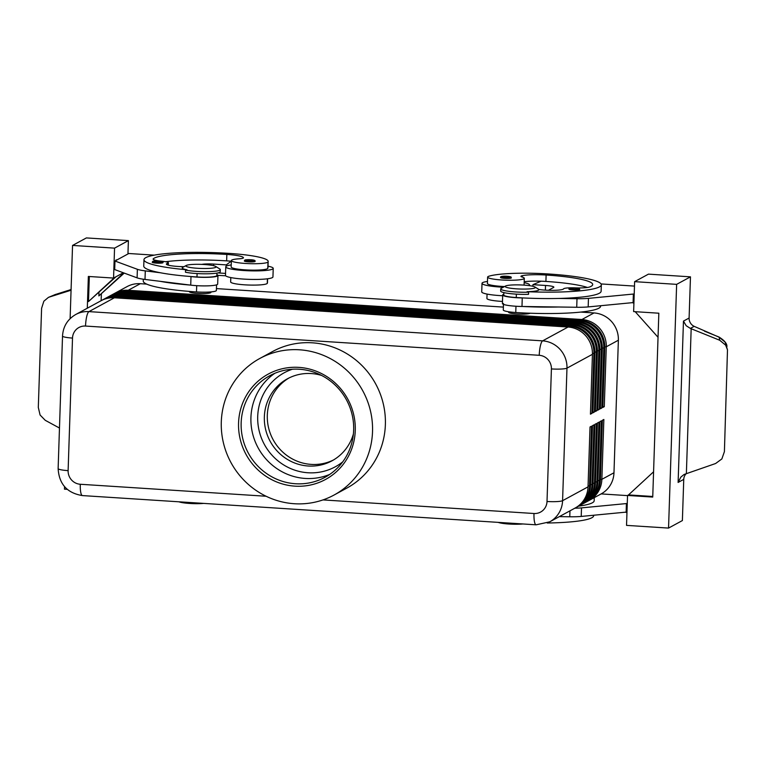 <?xml version="1.0" encoding="UTF-8"?>
<svg xmlns="http://www.w3.org/2000/svg" width="766" height="766" viewBox="0 0 766 766"><rect width="100%" height="100%" fill="white"/><g stroke="black" fill="none" stroke-linecap="round" stroke-linejoin="round"><path stroke-width="1.15" d="M152.511 262.518A5.4 0.728 -178.1 0 1 152.214 262.269C153.095 261.474 150.959 260.861 158.706 261.024C161.942 261.187 163.378 261.723 163.005 262.623A5.4 0.728 -178.1 0 1 156.379 263.121A5.4 0.728 -178.1 0 1 152.511 262.518M231.227 264.94A23.746 3.217 1.9 0 0 226.391 266.099A23.746 3.217 1.9 0 0 225.759 266.798A23.746 3.217 1.9 0 0 246.709 270.695A23.746 3.217 1.9 0 0 272.6 269.077A23.746 3.217 1.9 0 0 273.232 268.378A23.746 3.217 1.9 0 0 268.023 266.185M225.759 266.798L225.482 275.348A23.746 3.217 1.9 0 0 246.422 279.245A23.746 3.217 1.9 0 0 272.323 277.627A23.746 3.217 1.9 0 0 272.945 276.928L273.232 268.378M216.96 273.098L216.874 275.492A16.191 2.193 -178.1 0 1 210.746 277.005A16.191 2.193 -178.1 0 1 196.986 276.966A69.084 9.355 -178.1 0 1 190.332 276.488A69.084 9.355 -178.1 0 1 160.458 272.773A69.084 9.355 -178.1 0 1 143.749 266.089L143.97 259.674A69.084 9.355 -178.1 0 1 228.833 253.374A51.063 6.913 -178.1 0 1 268.177 261.417A51.063 6.913 -178.1 0 1 267.976 261.991A18.355 2.48 -178.1 0 1 248.854 263.628A18.355 2.48 -178.1 0 1 231.37 260.564A18.355 2.48 -178.1 0 1 231.437 260.363A18.355 2.48 -178.1 0 1 238.992 258.812A10.791 1.465 1.9 0 0 243.473 257.778A10.791 1.465 1.9 0 0 243.464 257.702A21.592 2.92 1.9 0 0 226.851 254.446A60.447 8.177 1.9 0 0 153.267 258.803A15.109 2.049 1.9 0 0 153.104 259.09A15.109 2.049 1.9 0 0 162.028 261.254A10.791 1.465 -178.1 0 1 168.396 262.805A10.791 1.465 -178.1 0 1 167.553 263.341A15.109 2.049 1.9 0 0 166.366 264.088A15.109 2.049 1.9 0 0 183.974 266.683M186.282 265.448L182.72 267.363A18.71 2.528 1.9 0 0 187 269.785L185.544 270.082A19.428 2.633 1.9 0 0 196.441 271.384A19.428 2.633 1.9 0 0 220.311 269.613A19.428 2.633 1.9 0 0 219.823 269L215.696 266.424A15.109 2.049 1.9 0 0 204.436 264.529A15.109 2.049 1.9 0 0 186.282 265.448A15.109 2.049 1.9 0 0 197.513 268.282A15.109 2.049 1.9 0 0 215.696 266.424M185.544 270.082L185.468 272.217A19.428 2.633 1.9 0 0 196.374 273.519A19.428 2.633 1.9 0 0 220.244 271.748L220.311 269.613M230.805 277.57L230.662 281.945A18.355 2.48 1.9 0 0 248.146 285.009A18.355 2.48 1.9 0 0 267.267 283.372A51.063 6.913 1.9 0 0 267.468 282.798L267.602 278.776M143.319 279.207L143.252 281.055A69.084 9.355 1.9 0 0 196.489 291.932A16.191 2.193 1.9 0 0 210.248 291.97A16.191 2.193 1.9 0 0 216.376 290.458L216.567 284.856M504.727 278.355A5.4 0.728 -178.1 0 1 500.571 277.512C500.054 276.497 502.218 276.076 507.054 276.258C513.057 277.148 510.166 276.631 511.362 277.866A5.4 0.728 -178.1 0 1 509.754 278.336A5.4 0.728 -178.1 0 1 504.727 278.355M588.288 500.878A25.91 25.01 -118.5 0 0 589.035 500.485A25.91 25.01 -118.5 0 0 593.889 497.01A25.91 25.01 -118.5 0 0 601.865 479.344L603.857 419.481L602.373 420.285L600.391 480.148A25.91 25.01 61.5 0 1 592.405 497.814A25.91 25.01 61.5 0 1 587.551 501.29L586.565 501.826A25.91 25.01 -118.5 0 0 591.419 498.35A25.91 25.01 -118.5 0 0 599.395 480.684L601.387 420.821L599.902 421.635L597.92 481.488A25.91 25.01 61.5 0 1 589.935 499.154A25.91 25.01 61.5 0 1 585.08 502.63L584.094 503.166A25.91 25.01 -118.5 0 0 588.939 499.691A25.91 25.01 -118.5 0 0 596.925 482.034L598.916 422.171L597.432 422.976L595.441 482.839A25.91 25.01 61.5 0 1 587.465 500.504A25.91 25.01 61.5 0 1 582.61 503.98L581.614 504.516A25.91 25.01 -118.5 0 0 586.469 501.041A25.91 25.01 -118.5 0 0 594.454 483.375L596.446 423.512L594.962 424.316L592.97 484.179A25.91 25.01 61.5 0 1 584.994 501.845A25.91 25.01 61.5 0 1 580.14 505.321L579.144 505.857A25.91 25.01 -118.5 0 0 583.998 502.381A25.91 25.01 -118.5 0 0 591.984 484.715L593.976 424.852L592.491 425.657L590.5 485.52A25.91 25.01 61.5 0 1 582.514 503.185A25.91 25.01 61.5 0 1 577.669 506.661L576.674 507.197A25.91 25.01 -118.5 0 0 581.528 503.722A25.91 25.01 -118.5 0 0 589.514 486.056L591.505 426.193L590.021 426.997L588.029 486.86A25.91 25.01 61.5 0 1 580.044 504.526A25.91 25.01 61.5 0 1 575.189 508.002L549.739 521.828A25.91 25.01 -118.5 0 0 554.594 518.352A25.91 25.01 -118.5 0 0 562.579 500.686A12.955 1.752 -178.1 0 1 556.796 501.586A12.955 1.752 -178.1 0 1 547.01 501.491A12.955 12.505 61.5 0 1 533.988 513.507L322.993 499.911M589.035 500.485L601.138 493.907A25.91 25.01 -118.5 0 0 605.992 490.432A25.91 25.01 -118.5 0 0 613.978 472.766L601.865 479.344L600.41 479.42M585.808 502.218A25.91 25.01 -118.5 0 0 586.565 501.826M583.338 503.559A25.91 25.01 -118.5 0 0 584.094 503.166M580.867 504.899A25.91 25.01 -118.5 0 0 581.614 504.516M578.397 506.249A25.91 25.01 -118.5 0 0 579.144 505.857M575.927 507.59A25.91 25.01 -118.5 0 0 576.674 507.197M101.361 294.201L101.141 300.693A25.91 25.01 61.5 0 1 114.383 297.792L568.075 327.034A25.91 25.01 61.5 0 1 585.645 335.7A25.91 25.01 61.5 0 1 592.434 354.313L590.442 414.176L591.927 413.372L593.909 353.509A25.91 25.01 -118.5 0 0 587.129 334.886A25.91 25.01 -118.5 0 0 569.559 326.23L115.858 296.988A25.91 25.01 -118.5 0 0 102.644 299.879L103.63 299.343A25.91 25.01 61.5 0 1 116.853 296.452L570.546 325.694A25.91 25.01 61.5 0 1 588.116 334.349A25.91 25.01 61.5 0 1 594.904 352.973L592.913 412.836L594.397 412.022L596.379 352.159A25.91 25.01 -118.5 0 0 589.6 333.545A25.91 25.01 -118.5 0 0 572.03 324.88L118.337 295.647A25.91 25.01 -118.5 0 0 105.114 298.539L106.101 298.003A25.91 25.01 61.5 0 1 119.324 295.111L573.016 324.344A25.91 25.01 61.5 0 1 590.586 333.009A25.91 25.01 61.5 0 1 597.375 351.623L595.383 411.486L596.867 410.681L598.849 350.818A25.91 25.01 -118.5 0 0 592.07 332.205A25.91 25.01 -118.5 0 0 574.5 323.539L120.808 294.307A25.91 25.01 -118.5 0 0 107.585 297.198L108.571 296.662A25.91 25.01 61.5 0 1 121.794 293.771L575.486 323.003A25.91 25.01 61.5 0 1 593.066 331.668A25.91 25.01 61.5 0 1 599.845 350.282L597.853 410.145L599.338 409.341L601.329 349.478A25.91 25.01 -118.5 0 0 594.54 330.864A25.91 25.01 -118.5 0 0 576.97 322.199L123.278 292.966A25.91 25.01 -118.5 0 0 110.055 295.848L111.041 295.312A25.91 25.01 61.5 0 1 124.264 292.43L577.957 321.663A25.91 25.01 61.5 0 1 595.536 330.328A25.91 25.01 61.5 0 1 602.315 348.942L600.324 408.805L601.808 408L603.8 348.137A25.91 25.01 -118.5 0 0 597.011 329.524A25.91 25.01 -118.5 0 0 579.441 320.858L125.748 291.616A25.91 25.01 -118.5 0 0 112.525 294.508L113.512 293.972A25.91 25.01 61.5 0 1 126.735 291.08L580.427 320.322A25.91 25.01 61.5 0 1 598.007 328.987A25.91 25.01 61.5 0 1 604.786 347.601L602.794 407.464L604.278 406.66L606.27 346.797A25.91 25.01 -118.5 0 0 599.491 328.174A25.91 25.01 -118.5 0 0 581.911 319.518L128.219 290.276A25.91 25.01 -118.5 0 0 114.996 293.167A25.91 25.01 -118.5 0 0 114.268 293.579M604.795 346.874L606.27 346.797L618.373 340.219A25.91 25.01 -118.5 0 0 611.594 321.596A25.91 25.01 -118.5 0 0 594.023 312.94L581.911 319.518L581.7 320.437M128.008 291.166L128.219 290.276L140.322 283.698A25.91 25.01 -118.5 0 0 127.108 286.589L114.996 293.167M102.644 299.879A25.91 25.01 -118.5 0 0 101.907 300.291M105.114 298.539A25.91 25.01 -118.5 0 0 104.377 298.951M107.585 297.198A25.91 25.01 -118.5 0 0 106.847 297.61M110.055 295.848A25.91 25.01 -118.5 0 0 109.318 296.27M112.525 294.508A25.91 25.01 -118.5 0 0 111.798 294.929M522.891 523.963A15.109 2.049 -178.1 0 1 508.988 524.03A15.109 2.049 -178.1 0 1 498.226 522.374M178.957 501.807A15.109 2.049 1.9 0 0 189.719 503.453A15.109 2.049 1.9 0 0 203.622 503.396M500.744 288.897A19.428 2.633 -178.1 0 0 515.71 291.961A19.428 2.633 -178.1 0 0 528.597 292.191L528.53 294.326A19.428 2.633 -178.1 0 1 515.642 294.096A19.428 2.633 -178.1 0 1 500.667 291.032L500.744 288.897A19.428 2.633 -178.1 0 1 501.27 288.313L505.55 286.024A15.109 2.049 -178.1 0 1 523.705 285.096A15.109 2.049 -178.1 0 1 534.965 287.001A15.109 2.049 -178.1 0 1 516.782 288.859A15.109 2.049 -178.1 0 1 505.55 286.024M530.034 313.217A10.791 1.465 -178.1 0 1 516.926 313.974A10.791 1.465 -178.1 0 1 508.605 312.279L508.624 311.772M210.928 291.913L210.918 292.421A10.791 1.465 -178.1 0 1 197.657 293.397A10.791 1.465 -178.1 0 1 189.336 291.702L189.346 291.415M600.63 305.825L600.621 306.209A69.084 9.355 -178.1 0 1 515.757 312.509A16.191 2.193 -178.1 0 1 504.813 310.948A16.191 2.193 -178.1 0 1 503.281 309.962L503.492 303.547M528.597 292.191L527.046 291.693A18.71 2.528 1.9 0 0 538.795 289.491A15.109 2.049 -178.1 0 0 554.45 290.314A15.109 2.049 -178.1 0 0 563.575 288.859A10.791 1.465 1.9 0 1 573.006 287.805M527.046 291.693A69.084 9.355 1.9 0 0 601.329 284.828A69.084 9.355 1.9 0 0 548.092 273.95A51.063 6.913 1.9 0 0 488.89 276.229A18.355 2.48 1.9 0 0 487.626 277.081A18.355 2.48 1.9 0 0 502.515 280.021A18.355 2.48 1.9 0 0 523.044 279.15A18.355 2.48 1.9 0 0 524.308 278.297A18.355 2.48 1.9 0 0 522.192 277.062A10.791 1.465 -178.1 0 1 520.947 276.335A10.791 1.465 -178.1 0 1 522.307 275.674A21.592 2.92 -178.1 0 1 546.12 275.023A60.447 8.177 -178.1 0 1 592.702 284.54A60.447 8.177 -178.1 0 1 589.763 286.934A15.109 2.049 -178.1 0 1 575.505 287.882M487.626 277.081L487.406 283.497A18.355 2.48 1.9 0 0 504.583 286.541M503.856 292.593L503.779 294.996A16.191 2.193 1.9 0 0 505.311 295.982A16.191 2.193 1.9 0 0 516.255 297.543A69.084 9.355 1.9 0 0 523.073 297.936L522.259 297.926A17.273 2.336 -178.1 0 1 502.697 294.958A17.273 2.336 -178.1 0 1 503.808 294.182M503.319 287.221A23.746 3.217 -178.1 0 1 482.015 283.315A23.746 3.217 -178.1 0 1 482.647 282.616A23.746 3.217 -178.1 0 1 487.473 281.457M502.668 295.753A23.746 3.217 -178.1 0 1 481.728 291.865L482.015 283.315M573.102 289.969A5.4 0.728 -178.1 0 1 568.947 289.127C568.439 288.112 570.593 287.69 575.429 287.872A4.539 0.613 1.9 0 0 569.961 288.16A4.539 0.613 1.9 0 0 573.332 289.012A4.539 0.613 1.9 0 0 577.554 288.993A4.539 0.613 1.9 0 0 578.732 288.428A4.539 0.613 1.9 0 0 575.41 287.882C581.432 288.763 578.541 288.246 579.738 289.481A5.4 0.728 -178.1 0 1 578.129 289.95A5.4 0.728 -178.1 0 1 573.102 289.969M244.603 261.244A5.4 0.728 -178.1 0 1 244.316 260.995C245.187 260.201 243.061 259.588 250.808 259.751C254.044 259.913 255.471 260.45 255.107 261.35A5.4 0.728 -178.1 0 1 248.471 261.848A5.4 0.728 -178.1 0 1 244.603 261.244M686.173 325.713L683.463 321.107L678.111 482.436L680.85 477.103L684.076 474.47L715.607 463.516L721.859 458.939L724.406 451.643L727.489 349.813L725.632 345.14L719.695 340.248L690.377 328.413L686.173 325.713M686.355 473.541A8.637 8.34 -118.5 0 0 683.751 479.372L682.382 520.564L668.546 528.08L626.54 525.38L627.536 495.449L652.737 497.067L658.837 313.208L633.635 311.59L634.621 281.658L648.467 274.132L690.472 276.842L689.103 318.043A8.637 8.34 -118.5 0 0 694.178 326.345L719.13 337.203L725.067 342.048L727.489 349.813M59.48 428.041L45.251 420.314L40.081 415.009L38.31 407.435L41.594 308.344L43.853 301.21L48.44 297.38L55.497 294.431A4.318 2.145 -107.4 0 1 55.592 294.393A4.318 2.145 -107.4 0 1 55.707 294.364M48.44 297.38L71.085 289.481M704.452 331.161L719.092 337.078L719.695 340.248M353.394 433.996A46.678 45.07 61.5 0 1 332.042 460.797A46.678 45.07 61.5 0 1 308.229 466.006A46.678 45.07 61.5 0 1 265.62 429.429A46.678 45.07 61.5 0 1 287.48 378.768A46.678 45.07 61.5 0 1 311.293 373.559A46.678 45.07 61.5 0 1 321.586 375.436M288.974 377.992A46.678 45.07 -118.5 0 0 268.789 428.673A46.678 45.07 -118.5 0 0 311.197 464.397A46.678 45.07 -118.5 0 0 333.507 459.964M294.939 486.151A59.978 57.91 61.5 0 1 238.561 423.004A59.978 57.91 61.5 0 1 298.884 367.374A59.978 57.91 61.5 0 1 355.261 430.521A59.978 57.91 61.5 0 1 294.939 486.151M295.504 483.748A57.814 55.822 61.5 0 1 242.726 438.449A57.814 55.822 61.5 0 1 269.804 375.694A57.814 55.822 61.5 0 1 299.305 369.241A57.814 55.822 61.5 0 1 352.082 414.54A57.814 55.822 61.5 0 1 325.004 477.295A57.814 55.822 61.5 0 1 295.504 483.748M329.753 474.393A57.814 55.822 61.5 0 1 305.27 478.444A57.814 55.822 61.5 0 1 250.922 417.566A57.814 55.822 61.5 0 1 274.831 373.291M299.468 349.794A77.72 75.039 61.5 0 1 370.409 410.691A77.72 75.039 61.5 0 1 334.014 495.056A77.72 75.039 61.5 0 1 294.355 503.731A77.72 75.039 61.5 0 1 223.413 442.834A77.72 75.039 61.5 0 1 259.808 358.469A77.72 75.039 61.5 0 1 299.468 349.794M259.808 358.469L272.658 351.489A77.72 75.039 61.5 0 1 312.317 342.814A77.72 75.039 61.5 0 1 383.259 403.711A77.72 75.039 61.5 0 1 346.864 488.076L334.014 495.056M71.056 290.228L49.34 297.055M690.472 276.842L676.637 284.358L634.621 281.658M668.546 528.08L676.637 284.358M86.386 237.92L72.55 245.436L114.555 248.136L128.391 240.62L86.386 237.92M67.226 489.33L64.459 489.158L64.545 486.659M70.118 318.646L72.55 245.436M87.305 308.21L88.358 276.449L113.559 278.068L114.555 277.531L88.492 301.565L116.03 276.727L123.326 272.763M123.795 272.935L98.871 295.925L98.986 292.449M124.236 273.098L98.871 295.925M114.555 277.531L116.03 276.727M88.492 301.565L89.325 276.507M113.559 278.068L114.555 248.136M127.951 253.967L128.391 240.62M154.225 255.145L128.803 253.508L116.087 260.411M116.106 259.894L116.949 259.952L114.967 261.024L137.382 269.297A21.592 2.92 1.9 0 0 145.291 270.886L160.458 272.773M114.967 261.024L114.689 269.575L137.095 277.847A21.592 2.92 1.9 0 0 145.004 279.437L160.18 281.323A69.084 9.355 -178.1 0 0 190.045 285.048L160.18 281.323M635.186 311.685L658.042 337.279M652.756 496.473L628.522 494.913L653.58 471.799M627.536 495.449L628.522 494.913M601.051 283.937L634.478 286.091M634.219 293.962L588.46 298.367A21.592 2.92 -178.1 0 1 576.999 298.711L558.835 298.443A69.084 9.355 1.9 0 0 601.118 291.243L601.329 284.828M626.981 512.033L581.222 516.437A21.592 2.92 -178.1 0 1 569.77 516.772L559.324 516.629M633.932 302.513L588.173 306.917A21.592 2.92 -178.1 0 1 576.721 307.262L521.981 306.477A17.273 2.336 -178.1 0 1 502.419 303.508L502.697 294.958M548.418 290.285L553.569 287.48A10.791 1.465 1.9 0 0 553.856 287.164A10.791 1.465 1.9 0 0 545.536 285.469L532.935 284.655L532.877 286.264M532.935 284.655L541.122 281.199A21.592 2.92 -178.1 0 1 545.909 281.438A60.447 8.177 -178.1 0 1 587.398 287.461M633.358 294.431L633.08 302.982M523.073 297.936A69.084 9.355 1.9 0 0 558.835 298.443M522.785 306.486A69.084 9.355 1.9 0 0 558.548 306.994M524.164 282.673A23.746 3.217 -178.1 0 1 529.488 284.885A23.746 3.217 -178.1 0 1 528.875 285.584M523.829 285.105A18.355 2.48 1.9 0 0 524.088 284.713L524.308 278.297M524.193 281.735A21.592 2.92 -178.1 0 1 541.122 281.199M502.486 301.431A18.355 2.48 -178.1 0 1 486.917 298.462L487.061 294.087M601.138 493.907L627.526 495.612M578.646 506.125A69.084 9.355 1.9 0 0 594.167 500.763L594.272 497.641M627.268 503.482L581.509 507.887A21.592 2.92 -178.1 0 1 574.806 508.212M626.128 512.492L626.406 503.942M547.259 523.006A69.084 9.355 1.9 0 0 593.669 515.729L593.679 515.346M618.373 340.219L613.978 472.766M590.471 413.439L591.927 413.372M592.941 412.098L594.397 412.022M595.412 410.758L596.867 410.681M597.882 409.417L599.338 409.341M600.352 408.077L601.808 408M602.823 406.727L604.278 406.66M140.322 283.698L146.66 284.109M216.443 288.6L503.377 307.099M580.772 312.088L594.023 312.94M217.927 275.377A60.447 8.177 -178.1 0 1 225.683 275.798M187 269.785A69.084 9.355 -178.1 0 1 143.97 259.674M231.342 261.244A21.592 2.92 1.9 0 0 231.179 261.225A21.592 2.92 1.9 0 0 226.64 260.861A60.447 8.177 1.9 0 0 165.619 261.733M268.177 261.417L267.966 267.832A51.063 6.913 -178.1 0 1 267.765 268.406A18.355 2.48 -178.1 0 1 248.644 270.044A18.355 2.48 -178.1 0 1 231.16 266.98L231.37 260.564M217.879 272.916L225.539 273.414M190.045 285.048L190.724 285.124A17.273 2.336 1.9 0 0 208.457 285.833A17.273 2.336 1.9 0 0 217.668 284.081L217.956 275.53A17.273 2.336 1.9 0 0 216.902 274.678M190.332 276.488L191.002 276.574A17.273 2.336 1.9 0 0 208.745 277.282A17.273 2.336 1.9 0 0 217.956 275.53M201.841 264.385A10.791 1.465 -178.1 0 1 213.666 264.079L226.267 264.892L231.179 261.225M226.267 264.892L226.229 266.195M292.43 369.222A53.496 51.648 -118.5 0 0 257.711 416.426A53.496 51.648 -118.5 0 0 286.666 466.647A53.496 51.648 -118.5 0 0 342.737 461.841M156.599 262.154A4.539 0.613 -178.1 0 1 153.353 261.656A4.539 0.613 -178.1 0 1 154.282 261.072A4.539 0.613 -178.1 0 1 158.677 261.024A4.539 0.613 -178.1 0 1 162.047 261.876A4.539 0.613 -178.1 0 1 156.599 262.154M196.986 276.966L197.101 273.567M267.267 283.372L267.42 278.795M507.035 276.267A4.539 0.613 1.9 0 0 501.577 276.545A4.539 0.613 1.9 0 0 504.957 277.397A4.539 0.613 1.9 0 0 509.179 277.378A4.539 0.613 1.9 0 0 510.357 276.813A4.539 0.613 1.9 0 0 507.035 276.267M570.546 325.694L569.339 327.149M573.016 324.344L571.809 325.809M575.486 323.003L574.28 324.458M577.957 321.663L576.75 323.118M580.427 320.322L579.23 321.777M115.656 297.878L116.853 296.452M568.075 327.034L542.625 340.86L88.933 311.618A25.91 25.01 -118.5 0 0 75.71 314.51L101.16 300.684M266.099 496.244L80.286 484.265A12.955 12.505 61.5 0 1 68.117 470.63L72.511 338.074A12.955 12.505 61.5 0 1 85.533 326.057A12.955 2.882 -86.3 0 1 86.711 316.521A12.955 2.882 -86.3 0 1 88.933 311.618L114.383 297.792M118.127 296.538L119.324 295.111M120.597 295.188L121.794 293.771M123.067 293.847L124.264 292.43M125.538 292.507L126.735 291.08M602.325 348.214L604.786 347.601M599.855 349.555L602.315 348.942M597.384 350.895L599.845 350.282M594.914 352.236L597.375 351.623M592.444 353.586L594.904 352.973M588.029 486.86L562.579 500.686L566.974 368.14A25.91 25.01 -118.5 0 0 560.195 349.526A25.91 25.01 -118.5 0 0 542.625 340.86A12.955 2.882 93.7 0 0 540.403 345.753A12.955 2.882 93.7 0 0 539.235 355.3A12.955 12.505 61.5 0 1 551.415 368.934L547.01 501.491M592.434 354.313L566.974 368.14A12.955 1.752 -178.1 0 1 561.191 369.04A12.955 1.752 -178.1 0 1 551.415 368.934M68.117 470.63A12.955 1.752 -178.1 0 1 60.074 469.577A12.955 1.752 -178.1 0 1 58.13 468.591C59.059 484.102 67.149 493.103 82.422 495.583L536.114 524.815A12.955 2.882 -86.3 0 1 534.553 522.106A12.955 2.882 -86.3 0 1 533.988 513.507M72.511 338.074A12.955 1.752 -178.1 0 1 64.468 337.03A12.955 1.752 -178.1 0 1 62.525 336.035L58.13 468.591M80.286 484.265A12.955 2.882 93.7 0 0 80.861 492.864A12.955 2.882 93.7 0 0 82.422 495.583M515.757 312.509L515.968 306.247M248.701 260.88A4.539 0.613 -178.1 0 1 245.455 260.383A4.539 0.613 -178.1 0 1 246.384 259.798A4.539 0.613 -178.1 0 1 250.779 259.76A4.539 0.613 -178.1 0 1 254.149 260.603A4.539 0.613 -178.1 0 1 248.701 260.88M690.377 328.413L694.178 326.345M678.111 482.436L683.751 479.372M85.533 326.057L539.235 355.3M686.374 473.532L691.171 328.729M689.103 318.043L683.463 321.107M545.536 285.469L545.382 290.142M588.46 298.367L588.173 306.917M576.999 298.711L576.721 307.262M522.259 297.926L521.981 306.477M516.255 297.543L516.37 294.144M522.259 277.081L522.307 275.674M545.909 281.438L546.12 275.023M581.222 516.437L581.509 507.887M569.77 516.772L569.961 510.845M590.5 485.52L588.058 486.132M592.97 484.179L590.529 484.792M595.441 482.839L592.999 483.451M597.92 481.488L595.469 482.101M600.391 480.148L597.94 480.761M196.489 291.932L196.699 285.67M167.505 264.912L167.553 263.341M153.248 259.387L153.267 258.803M226.64 260.861L226.851 254.446M267.765 268.406L267.976 261.991M191.002 276.574L190.724 285.124M145.291 270.886L145.004 279.437M137.382 269.297L137.095 277.847M213.666 264.079L213.609 265.697M539.092 289.577L534.965 287.001M54.606 294.757L67.657 290.611M719.092 337.088C724.54 340.497 727.145 343.695 726.915 346.682M529.459 285.661L529.488 284.885M536.114 524.815L549.739 521.828M75.71 314.51C67.513 319.336 63.128 326.507 62.525 336.035M168.319 265.16L168.396 262.805"/></g></svg>

